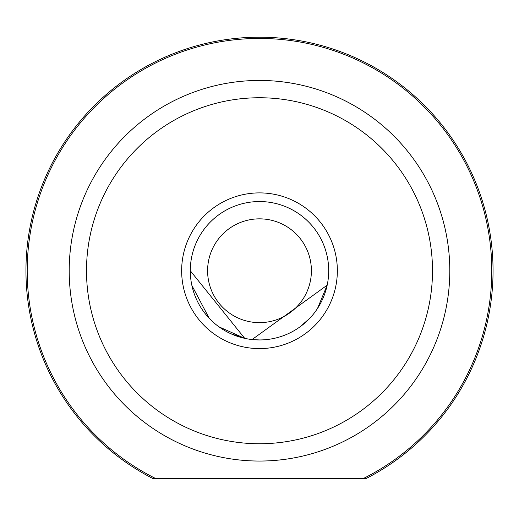 <?xml version="1.0" encoding="UTF-8"?>
<svg xmlns="http://www.w3.org/2000/svg" width="519" height="519" viewBox="0 0 519 519"><rect width="100%" height="100%" fill="white"/><g stroke="black" fill="none" stroke-linecap="round" stroke-linejoin="round"><path stroke-width="0.78" d="M181.65 270.743A77.85 77.85 0 0 1 259.5 192.893A77.85 77.85 0 0 1 337.35 270.743A77.85 77.85 0 0 1 259.5 348.593A77.85 77.85 0 0 1 181.65 270.743M317.518 308.468L327.178 285.171L252.085 339.549L259.5 339.945M218.986 326.847L244.715 338.349L190.298 270.743A69.202 69.202 0 0 1 259.5 201.547A69.202 69.202 0 0 1 328.702 270.743A69.202 69.202 0 0 1 259.5 339.945A69.202 69.202 0 0 1 190.298 270.743L190.707 278.229M27.209 270.743A232.291 232.291 0 0 0 155.285 478.343L152.508 478.343A233.55 233.55 0 0 1 259.5 37.193A233.55 233.55 0 0 1 366.492 478.343L363.715 478.343A232.291 232.291 0 0 0 259.5 38.451A232.291 232.291 0 0 0 27.209 270.743M86.498 270.743A173.002 173.002 0 0 0 259.5 443.745A173.002 173.002 0 0 0 432.502 270.743A173.002 173.002 0 0 0 259.5 97.747A173.002 173.002 0 0 0 86.498 270.743M449.798 270.743A190.298 190.298 0 0 1 259.5 461.047A190.298 190.298 0 0 1 69.202 270.743A190.298 190.298 0 0 1 259.5 80.445A190.298 190.298 0 0 1 449.798 270.743M230.754 333.691L244.468 338.291M299.969 326.879L309.713 318.361M317.479 308.526L327.171 285.21M152.508 478.343L366.492 478.343M207.6 270.743A51.9 51.9 0 0 0 259.5 322.643A51.9 51.9 0 0 0 311.4 270.743A51.9 51.9 0 0 0 259.5 218.843A51.9 51.9 0 0 0 207.6 270.743M309.843 318.225L300.014 326.847M209.228 318.303L191.887 285.469"/></g></svg>
